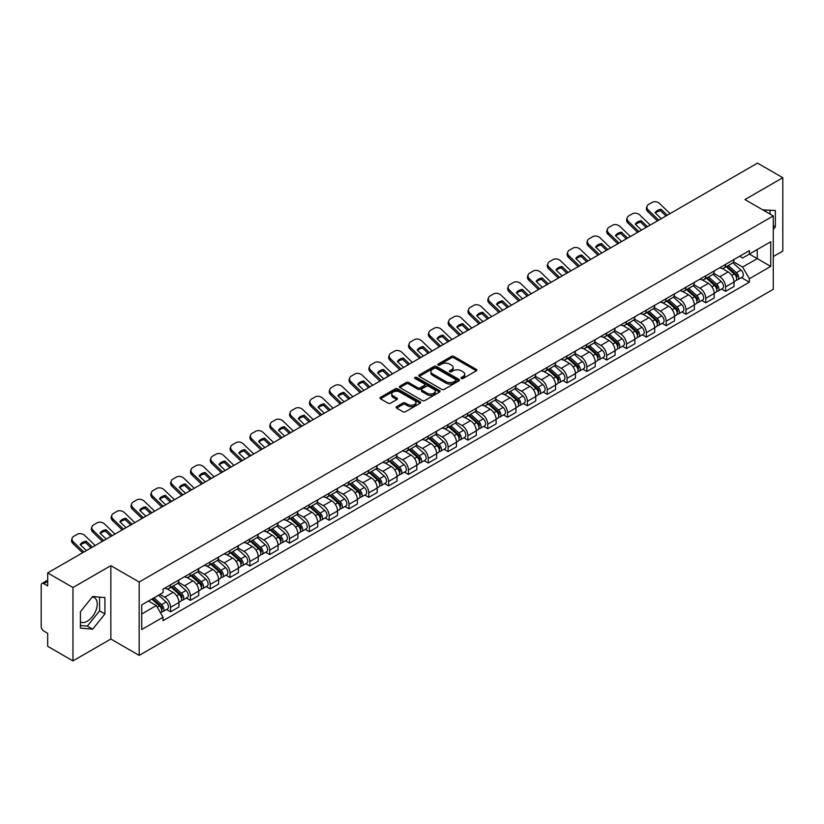 <?xml version="1.0" encoding="UTF-8"?>
<svg xmlns="http://www.w3.org/2000/svg" width="824" height="824" viewBox="0 0 824 824"><rect width="100%" height="100%" fill="white"/><g stroke="black" fill="none" stroke-linecap="round" stroke-linejoin="round"><path stroke-width="1.24" d="M461.337 378.453A1.236 0.711 0 0 0 463.088 378.453L476.344 370.8A1.761 1.02 0 0 0 476.859 370.089A1.761 1.02 0 0 0 476.344 369.368L453.89 356.401A1.761 1.02 0 0 0 451.398 356.401L438.141 364.053A1.236 0.711 0 0 0 437.781 364.558A1.236 0.711 0 0 0 438.141 365.063A1.236 0.711 0 0 0 439.882 365.063L441.602 364.074A5.644 3.255 0 0 1 449.585 364.074L451.459 365.156A5.644 3.255 0 0 1 453.107 367.452A5.644 3.255 0 0 1 451.459 369.76L449.739 370.748A1.236 0.711 0 0 0 449.379 371.253A1.236 0.711 0 0 0 449.739 371.758A1.236 0.711 0 0 0 451.49 371.758L453.2 370.769A5.644 3.255 0 0 1 461.183 370.769L463.057 371.851A5.644 3.255 0 0 1 464.705 374.158A5.644 3.255 0 0 1 463.057 376.455L461.337 377.443A1.236 0.711 0 0 0 460.977 377.948A1.236 0.711 0 0 0 461.337 378.453L461.337 377.443M762.859 209.924A14.018 8.096 -60 0 1 764.775 210.542A14.018 8.096 -60 0 1 766.269 211.892M92.267 596.978A14.018 8.096 -60 0 1 94.338 597.616A14.018 8.096 -60 0 1 96.48 608.854A14.018 8.096 -60 0 1 87.323 621.203A14.018 8.096 -60 0 1 80.402 621.945M396.632 406.665A1.761 1.02 0 0 0 396.117 407.386A1.761 1.02 0 0 0 396.632 408.107L402.936 411.743A1.761 1.02 0 0 0 405.429 411.743L420.147 403.245A1.761 1.02 0 0 0 420.662 402.524A1.761 1.02 0 0 0 420.147 401.803L397.693 388.846A1.761 1.02 0 0 0 395.201 388.846L380.482 397.343A1.761 1.02 0 0 0 379.967 398.064A1.761 1.02 0 0 0 380.482 398.785L388.094 403.173A1.761 1.02 0 0 0 390.586 403.173L396.89 399.537A1.761 1.02 0 0 0 397.405 398.816A1.761 1.02 0 0 0 396.89 398.095L393.11 395.922A4.717 2.719 0 0 1 391.73 393.996A4.717 2.719 0 0 1 394.644 391.472A4.717 2.719 0 0 1 399.784 392.07L414.565 400.598A4.717 2.719 0 0 1 415.945 402.524A4.717 2.719 0 0 1 413.04 405.048A4.717 2.719 0 0 1 407.89 404.45L405.429 403.029A1.761 1.02 0 0 0 402.936 403.029L396.632 406.665L396.632 408.107M139.174 582.022L110.838 565.666L72.965 587.522L47.679 572.927L757.514 163.111L782.8 177.706L744.937 199.573L773.273 215.929L139.174 582.022L139.174 655.389L773.273 289.296L773.273 215.929M441.726 389.35A1.761 1.02 0 0 0 444.218 389.35L458.937 380.853A1.761 1.02 0 0 0 459.452 380.132A1.761 1.02 0 0 0 458.937 379.411L436.483 366.443A1.761 1.02 0 0 0 433.991 366.443L419.272 374.941A1.761 1.02 0 0 0 418.757 375.662A1.761 1.02 0 0 0 419.272 376.383L441.726 389.35M415.461 378.721A1.236 0.711 0 0 1 416.717 378.896L416.717 377.433L439.542 390.607A1.761 1.02 0 0 1 440.057 391.328A1.761 1.02 0 0 1 439.542 392.049L424.824 400.546A1.761 1.02 0 0 1 422.331 400.546L399.877 387.579L406.181 383.974L406.181 382.511L399.877 386.147A1.761 1.02 0 0 0 399.362 386.868A1.761 1.02 0 0 0 399.877 387.579L399.877 386.147M406.181 383.974A1.761 1.02 0 0 1 408.673 383.974L408.673 382.511A1.761 1.02 0 0 0 406.181 382.511M408.673 382.511L417.778 387.764A1.761 1.02 0 0 0 420.271 387.764L424.453 385.354A1.761 1.02 0 0 0 424.968 384.633A1.761 1.02 0 0 0 424.453 383.912L414.966 378.443A1.236 0.711 0 0 1 414.606 377.938A1.236 0.711 0 0 1 415.368 377.279A1.236 0.711 0 0 1 416.717 377.433M72.965 587.522L72.965 660.889L47.679 646.294L47.679 633.306L43.744 631.029A3.595 2.07 -120 0 1 41.2 626.631L41.2 585.102A3.595 2.07 -120 0 1 41.942 583.464L47.679 580.148M773.273 256.573L782.8 251.073L782.8 177.706M72.965 660.889L110.838 639.033L139.174 655.389M47.679 572.927L47.679 585.916L43.744 583.639A3.595 2.07 -120 0 0 41.942 583.464M725.614 264.349A8.271 4.769 60 0 1 723.905 268.068L732.289 263.216A8.271 4.769 -120 0 0 733.999 259.508M713.718 273.259L719.774 276.751A8.271 4.769 60 0 1 725.614 286.876L734.009 282.035A8.271 4.769 -120 0 0 728.159 271.91L722.154 268.439M734.009 282.035L734.009 286.505L725.614 291.356L721.597 289.028M723.905 268.068A8.271 4.769 60 0 1 719.836 267.687M725.614 286.876L725.614 291.356M705.797 275.793A8.271 4.769 60 0 1 704.077 279.511L712.472 274.67A8.271 4.769 -120 0 0 714.181 270.952M701.77 300.472L705.797 302.799L714.181 297.958L714.181 293.478A8.271 4.769 -120 0 0 708.331 283.353L702.336 279.892M704.077 279.511A8.271 4.769 60 0 1 700.009 279.14M693.89 284.702L699.947 288.194A8.271 4.769 60 0 1 705.797 298.319L705.797 302.799M685.97 287.246A8.271 4.769 60 0 1 684.26 290.954L692.644 286.113A8.271 4.769 -120 0 0 694.354 282.405M681.953 311.915L685.97 314.243L694.354 309.402L694.354 304.921A8.271 4.769 -120 0 0 688.514 294.796L682.509 291.336M684.26 290.954A8.271 4.769 60 0 1 680.191 290.584M674.063 296.146L680.13 299.637A8.271 4.769 60 0 1 685.97 309.762L685.97 314.243M666.142 298.69A8.271 4.769 60 0 1 664.432 302.398L672.817 297.557A8.271 4.769 -120 0 0 674.537 293.849M662.125 323.368L666.142 325.686L674.537 320.845L674.537 316.364A8.271 4.769 -120 0 0 668.686 306.24L662.681 302.779M664.432 302.398A8.271 4.769 60 0 1 660.364 302.027M654.246 307.589L660.302 311.091A8.271 4.769 60 0 1 666.142 321.216L666.142 325.686M646.325 310.133A8.271 4.769 60 0 1 644.615 313.841L652.999 309A8.271 4.769 -120 0 0 654.709 305.292M642.298 334.812L646.325 337.129L654.709 332.288L654.709 327.818A8.271 4.769 -120 0 0 648.869 317.693L642.864 314.222M644.615 313.841A8.271 4.769 60 0 1 640.547 313.47M634.418 319.032L640.475 322.534A8.271 4.769 60 0 1 646.325 332.659L646.325 337.129M626.498 321.576A8.271 4.769 60 0 1 624.788 325.284L633.172 320.443A8.271 4.769 -120 0 0 634.882 316.735M622.481 346.255L626.498 348.573L634.882 343.732L634.882 339.261A8.271 4.769 -120 0 0 629.042 329.137L623.037 325.665M624.788 325.284A8.271 4.769 60 0 1 620.719 324.913M614.601 330.476L620.657 333.978A8.271 4.769 60 0 1 626.498 344.102L626.498 348.573M606.68 333.02A8.271 4.769 60 0 1 604.96 336.738L613.355 331.887A8.271 4.769 -120 0 0 615.064 328.179M602.653 357.698L606.68 360.016L615.064 355.175L615.064 350.705A8.271 4.769 -120 0 0 609.214 340.58L603.22 337.109M604.96 336.738A8.271 4.769 60 0 1 600.892 336.357M594.774 341.929L600.83 345.421A8.271 4.769 60 0 1 606.68 355.546L606.68 360.016M586.853 344.463A8.271 4.769 60 0 1 585.143 348.181L593.527 343.34A8.271 4.769 -120 0 0 595.237 339.622M582.836 369.142L586.853 371.469L595.237 366.628L595.237 362.148A8.271 4.769 -120 0 0 589.397 352.023L583.392 348.562M585.143 348.181A8.271 4.769 60 0 1 581.074 347.8M574.946 353.372L581.002 356.864A8.271 4.769 60 0 1 586.853 366.989L586.853 371.469M567.025 355.917A8.271 4.769 60 0 1 565.316 359.625L573.7 354.784A8.271 4.769 -120 0 0 575.42 351.065M563.008 380.585L567.025 382.913L575.42 378.072L575.42 373.591A8.271 4.769 -120 0 0 569.569 363.466L563.564 360.006M565.316 359.625A8.271 4.769 60 0 1 561.247 359.254M555.129 364.816L561.185 368.307A8.271 4.769 60 0 1 567.025 378.432L567.025 382.913M547.208 367.36A8.271 4.769 60 0 1 545.498 371.068L553.883 366.227A8.271 4.769 -120 0 0 555.592 362.519M543.181 392.039L547.208 394.356L555.592 389.515L555.592 385.035A8.271 4.769 -120 0 0 549.752 374.91L543.747 371.449M545.498 371.068A8.271 4.769 60 0 1 541.419 370.697M535.301 376.259L541.358 379.761A8.271 4.769 60 0 1 547.208 389.876L547.208 394.356M527.381 378.803A8.271 4.769 60 0 1 525.671 382.511L534.055 377.67A8.271 4.769 -120 0 0 535.765 373.962M523.364 403.482L527.381 405.799L535.765 400.958L535.765 396.488A8.271 4.769 -120 0 0 529.925 386.363L523.92 382.892M525.671 382.511A8.271 4.769 60 0 1 521.602 382.14M515.484 387.702L521.541 391.204A8.271 4.769 60 0 1 527.381 401.329L527.381 405.799M507.563 390.246A8.271 4.769 60 0 1 505.843 393.954L514.238 389.113A8.271 4.769 -120 0 0 515.948 385.405M503.536 414.925L507.563 417.243L515.948 412.402L515.948 407.932A8.271 4.769 -120 0 0 510.097 397.807L504.103 394.336M505.843 393.954A8.271 4.769 60 0 1 501.775 393.584M495.657 399.146L501.713 402.648A8.271 4.769 60 0 1 507.563 412.773L507.563 417.243M487.736 401.69A8.271 4.769 60 0 1 486.026 405.408L494.41 400.557A8.271 4.769 -120 0 0 496.12 396.849M483.719 426.368L487.736 428.686L496.12 423.845L496.12 419.375A8.271 4.769 -120 0 0 490.28 409.25L484.275 405.779M486.026 405.408A8.271 4.769 60 0 1 481.958 405.027M475.829 410.589L481.886 414.091A8.271 4.769 60 0 1 487.736 424.216L487.736 428.686M467.908 413.133A8.271 4.769 60 0 1 466.199 416.851L474.583 412.01A8.271 4.769 -120 0 0 476.303 408.292M463.891 437.812L467.908 440.14L476.303 435.299L476.303 430.818A8.271 4.769 -120 0 0 470.452 420.693L464.448 417.232M466.199 416.851A8.271 4.769 60 0 1 462.13 416.47M456.012 422.043L462.068 425.534A8.271 4.769 60 0 1 467.908 435.659L467.908 440.14M448.091 424.587A8.271 4.769 60 0 1 446.381 428.295L454.766 423.454A8.271 4.769 -120 0 0 456.475 419.735M444.064 449.255L448.091 451.583L456.475 446.742L456.475 442.261A8.271 4.769 -120 0 0 450.635 432.137L444.63 428.676M446.381 428.295A8.271 4.769 60 0 1 442.303 427.924M436.184 433.486L442.241 436.978A8.271 4.769 60 0 1 448.091 447.102L448.091 451.583M428.264 436.03A8.271 4.769 60 0 1 426.554 439.738L434.938 434.897A8.271 4.769 -120 0 0 436.648 431.189M424.247 460.709L428.264 463.026L436.648 458.185L436.648 453.705A8.271 4.769 -120 0 0 430.808 443.58L424.803 440.119M426.554 439.738A8.271 4.769 60 0 1 422.485 439.367M416.367 444.929L422.424 448.421A8.271 4.769 60 0 1 428.264 458.546L428.264 463.026M408.447 447.473A8.271 4.769 60 0 1 406.726 451.181L415.121 446.34A8.271 4.769 -120 0 0 416.831 442.632M404.419 472.152L408.447 474.469L416.831 469.628L416.831 465.158A8.271 4.769 -120 0 0 410.98 455.033L404.975 451.562M406.726 451.181A8.271 4.769 60 0 1 402.658 450.81M396.54 456.372L402.596 459.874A8.271 4.769 60 0 1 408.447 469.999L408.447 474.469M388.619 458.917A8.271 4.769 60 0 1 386.909 462.625L395.293 457.784A8.271 4.769 -120 0 0 397.003 454.076M384.602 483.595L388.619 485.913L397.003 481.072L397.003 476.602A8.271 4.769 -120 0 0 391.163 466.477L385.158 463.006M386.909 462.625A8.271 4.769 60 0 1 382.841 462.254M376.712 467.816L382.769 471.318A8.271 4.769 60 0 1 388.619 481.443L388.619 485.913M368.792 470.36A8.271 4.769 60 0 1 367.082 474.068L375.466 469.227A8.271 4.769 -120 0 0 377.186 465.519M364.774 495.039L368.792 497.356L377.186 492.515L377.186 488.045A8.271 4.769 -120 0 0 371.336 477.92L365.331 474.449M367.082 474.068A8.271 4.769 60 0 1 363.013 473.697M356.895 479.259L362.951 482.761A8.271 4.769 60 0 1 368.792 492.886L368.792 497.356M348.974 481.803A8.271 4.769 60 0 1 347.264 485.521L355.649 480.68A8.271 4.769 -120 0 0 357.358 476.962M344.947 506.482L348.974 508.81L357.358 503.958L357.358 499.488A8.271 4.769 -120 0 0 351.508 489.363L345.514 485.903M347.264 485.521A8.271 4.769 60 0 1 343.186 485.14M337.067 490.713L343.124 494.204A8.271 4.769 60 0 1 348.974 504.329L348.974 508.81M329.147 493.257A8.271 4.769 60 0 1 327.437 496.965L335.821 492.124A8.271 4.769 -120 0 0 337.531 488.405M325.13 517.925L329.147 520.253L337.531 515.412L337.531 510.932A8.271 4.769 -120 0 0 331.691 500.807L325.686 497.346M327.437 496.965A8.271 4.769 60 0 1 323.368 496.594M317.25 502.156L323.307 505.648A8.271 4.769 60 0 1 329.147 515.773L329.147 520.253M309.319 504.7A8.271 4.769 60 0 1 307.609 508.408L316.004 503.567A8.271 4.769 -120 0 0 317.714 499.859M305.302 529.379L309.33 531.696L317.714 526.855L317.714 522.375A8.271 4.769 -120 0 0 311.863 512.25L305.858 508.789M307.609 508.408A8.271 4.769 60 0 1 303.541 508.037M297.423 513.599L303.479 517.091A8.271 4.769 60 0 1 309.33 527.216L309.33 531.696M289.502 516.143A8.271 4.769 60 0 1 287.792 519.851L296.177 515.01A8.271 4.769 -120 0 0 297.886 511.302M285.485 540.822L289.502 543.14L297.886 538.299L297.886 533.818A8.271 4.769 -120 0 0 292.046 523.703L286.041 520.232M287.792 519.851A8.271 4.769 60 0 1 283.724 519.481M277.595 525.043L283.652 528.544A8.271 4.769 60 0 1 289.502 538.669L289.502 543.14M269.675 527.587A8.271 4.769 60 0 1 267.965 531.295L276.349 526.454A8.271 4.769 -120 0 0 278.069 522.746M265.658 552.265L269.675 554.583L278.069 549.742L278.069 545.272A8.271 4.769 -120 0 0 272.219 535.147L266.214 531.676M267.965 531.295A8.271 4.769 60 0 1 263.896 530.924M257.778 536.486L263.834 539.988A8.271 4.769 60 0 1 269.675 550.113L269.675 554.583M249.857 539.03A8.271 4.769 60 0 1 248.137 542.738L256.532 537.897A8.271 4.769 -120 0 0 258.242 534.189M245.83 563.709L249.857 566.026L258.242 561.185L258.242 556.715A8.271 4.769 -120 0 0 252.391 546.59L246.397 543.119M248.137 542.738A8.271 4.769 60 0 1 244.069 542.367M237.951 547.929L244.007 551.431A8.271 4.769 60 0 1 249.857 561.556L249.857 566.026M230.03 550.473A8.271 4.769 60 0 1 228.32 554.192L236.704 549.351A8.271 4.769 -120 0 0 238.414 545.632M226.013 575.152L230.03 577.48L238.414 572.629L238.414 568.158A8.271 4.769 -120 0 0 232.574 558.033L226.569 554.573M228.32 554.192A8.271 4.769 60 0 1 224.252 553.81M218.123 559.383L224.19 562.874A8.271 4.769 60 0 1 230.03 572.999L230.03 577.48M210.202 561.916A8.271 4.769 60 0 1 208.493 565.635L216.887 560.794A8.271 4.769 -120 0 0 218.597 557.076M206.185 586.595L210.202 588.923L218.597 584.082L218.597 579.602A8.271 4.769 -120 0 0 212.747 569.477L206.742 566.016M208.493 565.635A8.271 4.769 60 0 1 204.424 565.264M198.306 570.826L204.362 574.318A8.271 4.769 60 0 1 210.202 584.443L210.202 588.923M190.385 573.37A8.271 4.769 60 0 1 188.675 577.078L197.06 572.237A8.271 4.769 -120 0 0 198.769 568.529M186.358 598.039L190.385 600.366L198.769 595.525L198.769 591.045A8.271 4.769 -120 0 0 192.929 580.92L186.924 577.459M188.675 577.078A8.271 4.769 60 0 1 184.607 576.707M178.478 582.269L184.535 585.761A8.271 4.769 60 0 1 190.385 595.886L190.385 600.366M170.558 584.813A8.271 4.769 60 0 1 168.848 588.521L177.232 583.68A8.271 4.769 -120 0 0 178.952 579.972M166.541 609.492L170.558 611.81L178.952 606.969L178.952 602.488A8.271 4.769 -120 0 0 173.102 592.363L167.097 588.903M168.848 588.521A8.271 4.769 60 0 1 164.779 588.151M159.887 594.423L164.718 597.215A8.271 4.769 60 0 1 170.558 607.34L170.558 611.81M739.664 256.243L742.64 257.974L770.728 241.751L757.256 249.528L757.256 258.633L742.64 267.069L733.535 261.805M141.718 614.014L156.333 605.578L163.059 617.238L141.718 629.567L141.718 604.909L163.059 592.59L163.059 589.139L749.376 250.63L749.376 254.08L770.728 266.409L749.376 278.728L742.64 267.069M770.728 241.751L770.728 266.409M163.059 617.238L163.059 620.688L749.376 282.179L749.376 278.728M773.273 229.463L775.363 226.858L775.363 210.511L762.746 209.852M110.838 565.666L110.838 639.033M80.402 628.094L92.669 629.186L104.926 613.931L104.926 597.585L92.669 596.483L80.402 611.738L80.402 628.094M156.333 605.578L148.454 601.026M741.415 277.585L749.376 282.179M770.028 214.065L770.028 210.027M773.273 225.652L775.363 226.858M80.402 625.488L87.323 626.106L99.591 610.852L99.591 597.101M87.323 626.106L92.669 629.186M99.591 610.852L104.926 613.931M461.831 378.628L463.057 377.928A5.644 3.255 0 0 0 464.705 375.62L464.705 374.158M453.107 367.452L453.107 368.925A5.644 3.255 0 0 1 451.459 371.233L450.234 371.933M476.344 369.368L476.344 370.8L453.89 357.873A1.761 1.02 0 0 0 451.398 357.873L438.636 365.238M458.937 379.411L458.937 380.853L436.483 367.916A1.761 1.02 0 0 0 433.991 367.916L419.303 376.403M455.816 380.637A1.236 0.711 0 0 0 456.187 380.132A1.236 0.711 0 0 0 455.816 379.627L436.112 368.246A1.236 0.711 0 0 0 434.372 368.246L432.559 369.296A5.644 3.255 0 0 0 430.901 371.593A5.644 3.255 0 0 0 432.559 373.9L446.031 381.677A5.644 3.255 0 0 0 454.014 381.677L455.816 380.637L455.816 382.099A1.236 0.711 0 0 0 456.187 381.594L456.187 380.132M430.901 371.593L430.901 373.066A5.644 3.255 0 0 0 432.559 375.373L432.559 373.9M455.816 382.099L454.014 383.15A5.644 3.255 0 0 1 446.031 383.15L432.559 375.373M408.673 383.974L417.778 389.227A1.761 1.02 0 0 0 420.271 389.227L424.453 386.817A1.761 1.02 0 0 0 424.968 386.096L424.968 384.633M416.717 378.896L439.522 392.059M427.223 393.223A4.717 2.719 0 0 0 432.373 393.81A4.717 2.719 0 0 0 435.278 391.297A4.717 2.719 0 0 0 433.898 389.371L428.696 386.363A1.761 1.02 0 0 0 426.193 386.363L422.022 388.774A1.761 1.02 0 0 0 421.507 389.494A1.761 1.02 0 0 0 422.022 390.216L427.223 393.223L427.223 394.686A4.717 2.719 0 0 0 432.373 395.273A4.717 2.719 0 0 0 435.278 392.76L435.278 391.297M421.507 389.494L421.507 390.957A1.761 1.02 0 0 0 422.022 391.678L422.022 390.216M427.223 394.686L422.022 391.678M415.945 402.524L415.945 403.997A4.717 2.719 0 0 1 413.04 406.51A4.717 2.719 0 0 1 407.89 405.923L405.429 404.502A1.761 1.02 0 0 0 402.936 404.502L396.663 408.117M391.73 393.996L391.73 395.458A4.717 2.719 0 0 0 393.11 397.384L393.11 395.922M396.859 399.547L393.11 397.384M420.147 401.803L420.147 403.245L397.693 390.308A1.761 1.02 0 0 0 395.201 390.308L380.503 398.795M726.191 266.739L734.266 273.949A4.491 2.596 60 0 1 735.678 280.902L733.999 281.87M726.408 266.935L730.208 269.129M727.005 266.276L735.997 274.289A2.153 1.246 60 0 1 736.666 277.626A2.153 1.246 60 0 1 736.471 277.709M728.354 265.493L736.429 272.703A4.491 2.596 60 0 1 737.841 279.655A4.491 2.596 60 0 1 736.481 279.799M732.855 262.794L741.003 270.066A4.491 2.596 60 0 1 742.414 277.008L737.841 279.655M661.281 218.669L655.08 212.695A11.145 8.137 -160.8 0 1 661.054 209.245L660.529 210.759L665.947 215.97M667.255 215.219L661.054 209.245M655.471 213.076A11.145 8.137 -160.8 0 1 660.529 210.759M657.428 220.894L647.839 211.655A5.387 3.935 -160.8 0 1 646.562 207.679L647.087 206.175A5.387 3.935 19.2 0 0 648.364 210.141L647.839 211.655M670.046 213.601L659.674 203.61A5.387 3.935 19.2 0 0 652.248 202.333L648.56 204.455A5.387 3.935 19.2 0 0 647.087 206.175M658.736 220.132L648.364 210.141M706.364 278.193L714.449 285.392A4.491 2.596 60 0 1 715.85 292.345L714.181 293.313M706.58 278.378L710.381 280.572M707.177 277.719L716.169 285.743A2.153 1.246 60 0 1 716.849 289.07A2.153 1.246 60 0 1 716.653 289.152M708.527 276.946L716.602 284.146A4.491 2.596 60 0 1 718.013 291.099A4.491 2.596 60 0 1 716.653 291.243M713.028 274.238L721.175 281.509A4.491 2.596 60 0 1 722.586 288.452L718.013 291.099M686.546 289.636L694.622 296.846A4.491 2.596 60 0 1 696.033 303.788L694.354 304.756M686.753 289.821L690.564 292.015M687.36 289.162L696.342 297.186A2.153 1.246 60 0 1 697.022 300.523A2.153 1.246 60 0 1 696.826 300.595M688.699 288.39L696.785 295.6A4.491 2.596 60 0 1 698.196 302.542A4.491 2.596 60 0 1 696.836 302.686M693.211 285.681L701.358 292.953A4.491 2.596 60 0 1 702.769 299.905L698.196 302.542M641.453 230.112L635.253 224.138A11.145 8.137 -160.8 0 1 641.226 220.698L640.701 222.202L646.119 227.414M647.427 226.662L641.226 220.698M635.654 224.519A11.145 8.137 -160.8 0 1 640.701 222.202M637.611 232.337L628.022 223.098A5.387 3.935 -160.8 0 1 626.734 219.122L627.26 217.618A5.387 3.935 19.2 0 0 628.547 221.584L628.022 223.098M650.218 225.055L639.857 215.054A5.387 3.935 19.2 0 0 632.42 213.777L628.743 215.909A5.387 3.935 19.2 0 0 627.26 217.618M638.909 231.585L628.547 221.584M621.636 241.556L615.435 235.582A11.145 8.137 -160.8 0 1 621.409 232.141L620.884 233.645L626.302 238.867M627.6 238.105L621.409 232.141M615.827 235.973A11.145 8.137 -160.8 0 1 620.884 233.645M617.784 243.78L608.194 234.541A5.387 3.935 -160.8 0 1 606.917 230.565L607.442 229.062A5.387 3.935 19.2 0 0 608.72 233.037L608.194 234.541M630.401 236.498L620.029 226.507A5.387 3.935 19.2 0 0 612.603 225.22L608.915 227.352A5.387 3.935 19.2 0 0 607.442 229.062M619.092 243.029L608.72 233.037M666.719 301.079L674.794 308.289A4.491 2.596 60 0 1 676.205 315.232L674.537 316.2M666.935 301.265L670.736 303.469M667.533 300.606L676.525 308.629A2.153 1.246 60 0 1 677.204 311.966A2.153 1.246 60 0 1 677.009 312.038M668.882 299.833L676.957 307.043A4.491 2.596 60 0 1 678.368 313.985A4.491 2.596 60 0 1 677.009 314.129M673.383 297.124L681.53 304.396A4.491 2.596 60 0 1 682.942 311.348L678.368 313.985M646.891 312.523L654.977 319.733A4.491 2.596 60 0 1 656.388 326.675L654.709 327.643M647.108 312.718L650.909 314.912M647.716 312.049L656.697 320.072A2.153 1.246 60 0 1 657.377 323.41A2.153 1.246 60 0 1 657.181 323.482M649.054 311.276L657.13 318.486A4.491 2.596 60 0 1 658.541 325.428A4.491 2.596 60 0 1 657.192 325.573M653.566 308.578L661.713 315.839A4.491 2.596 60 0 1 663.124 322.792L658.541 325.428M627.074 323.966L635.149 331.176A4.491 2.596 60 0 1 636.561 338.128L634.882 339.097M627.291 324.162L631.091 326.356M627.888 323.502L636.88 331.516A2.153 1.246 60 0 1 637.549 334.853A2.153 1.246 60 0 1 637.354 334.935M629.237 322.72L637.312 329.93A4.491 2.596 60 0 1 638.724 336.872A4.491 2.596 60 0 1 637.364 337.016M633.738 320.021L641.886 327.293A4.491 2.596 60 0 1 643.297 334.235L638.724 336.872M601.808 252.999L595.608 247.035A11.145 8.137 -160.8 0 1 601.582 243.585L601.056 245.088L606.474 250.311M607.782 249.559L601.582 243.585M596.01 247.416A11.145 8.137 -160.8 0 1 601.056 245.088M597.966 255.224L588.367 245.985A5.387 3.935 -160.8 0 1 587.09 242.009L587.615 240.505A5.387 3.935 19.2 0 0 588.892 244.481L588.367 245.985M610.574 247.942L600.202 237.951A5.387 3.935 19.2 0 0 592.775 236.663L589.088 238.795A5.387 3.935 19.2 0 0 587.615 240.505M599.264 254.472L588.892 244.481M581.981 264.452L575.791 258.478A11.145 8.137 -160.8 0 1 581.754 255.028L581.239 256.532L586.647 261.754M587.955 261.002L581.754 255.028M576.182 258.86A11.145 8.137 -160.8 0 1 581.239 256.532M578.139 266.667L568.55 257.428A5.387 3.935 -160.8 0 1 567.273 253.462L567.788 251.948A5.387 3.935 19.2 0 0 569.075 255.924L568.55 257.428M590.756 259.385L580.384 249.394A5.387 3.935 19.2 0 0 572.958 248.106L569.271 250.238A5.387 3.935 19.2 0 0 567.788 251.948M579.447 265.915L569.075 255.924M562.164 275.896L555.963 269.922A11.145 8.137 -160.8 0 1 561.937 266.471L561.412 267.975L566.83 273.197M568.138 272.445L561.937 266.471M556.355 270.303A11.145 8.137 -160.8 0 1 561.412 267.975M558.312 278.11L548.722 268.871A5.387 3.935 -160.8 0 1 547.445 264.906L547.97 263.392A5.387 3.935 19.2 0 0 549.248 267.367L548.722 268.871M570.929 270.828L560.557 260.837A5.387 3.935 19.2 0 0 553.131 259.56L549.443 261.682A5.387 3.935 19.2 0 0 547.97 263.392M559.62 277.358L549.248 267.367M607.247 335.409L615.332 342.619A4.491 2.596 60 0 1 616.733 349.572L615.064 350.54M607.463 335.605L611.264 337.799M608.061 334.946L617.052 342.959A2.153 1.246 60 0 1 617.732 346.296A2.153 1.246 60 0 1 617.536 346.379M609.41 334.163L617.485 341.373A4.491 2.596 60 0 1 618.896 348.325A4.491 2.596 60 0 1 617.536 348.47M613.911 331.464L622.058 338.736A4.491 2.596 60 0 1 623.469 345.678L618.896 348.325M542.336 287.339L536.136 281.365A11.145 8.137 -160.8 0 1 542.11 277.915L541.584 279.429L547.002 284.641M548.31 283.889L542.11 277.915M536.537 281.746A11.145 8.137 -160.8 0 1 541.584 279.429M538.494 289.564L528.905 280.315A5.387 3.935 -160.8 0 1 527.618 276.349L528.143 274.845A5.387 3.935 19.2 0 0 529.43 278.811L528.905 280.315M551.101 282.272L540.74 272.281A5.387 3.935 19.2 0 0 533.303 271.003L529.626 273.125A5.387 3.935 19.2 0 0 528.143 274.845M539.792 288.802L529.43 278.811M587.43 346.863L595.505 354.062A4.491 2.596 60 0 1 596.916 361.015L595.237 361.983M587.636 347.048L591.447 349.242M588.243 346.389L597.225 354.413A2.153 1.246 60 0 1 597.905 357.74A2.153 1.246 60 0 1 597.709 357.822M589.582 345.617L597.668 352.816A4.491 2.596 60 0 1 599.079 359.769A4.491 2.596 60 0 1 597.719 359.913M594.094 342.908L602.241 350.179A4.491 2.596 60 0 1 603.652 357.122L599.079 359.769M522.519 298.782L516.318 292.808A11.145 8.137 -160.8 0 1 522.292 289.358L521.767 290.872L527.185 296.084M528.483 295.332L522.292 289.358M516.71 293.19A11.145 8.137 -160.8 0 1 521.767 290.872M518.667 301.007L509.077 291.768A5.387 3.935 -160.8 0 1 507.8 287.792L508.326 286.288A5.387 3.935 19.2 0 0 509.603 290.254L509.077 291.768M531.284 293.725L520.912 283.724A5.387 3.935 19.2 0 0 513.486 282.447L509.798 284.579A5.387 3.935 19.2 0 0 508.326 286.288M519.975 300.255L509.603 290.254M567.602 358.306L575.677 365.516A4.491 2.596 60 0 1 577.088 372.458L575.409 373.427M567.818 358.492L571.619 360.685M568.416 357.832L577.408 365.856A2.153 1.246 60 0 1 578.087 369.193A2.153 1.246 60 0 1 577.881 369.265M569.765 357.06L577.84 364.26A4.491 2.596 60 0 1 579.251 371.212A4.491 2.596 60 0 1 577.892 371.356M574.266 354.351L582.414 361.623A4.491 2.596 60 0 1 583.825 368.575L579.251 371.212M502.692 310.226L496.491 304.252A11.145 8.137 -160.8 0 1 502.465 300.812L501.94 302.315L507.357 307.537M508.666 306.775L502.465 300.812M496.893 304.633A11.145 8.137 -160.8 0 1 501.94 302.315M498.839 312.451L489.25 303.211A5.387 3.935 -160.8 0 1 487.973 299.236L488.498 297.732A5.387 3.935 19.2 0 0 489.775 301.708L489.25 303.211M511.457 305.168L501.085 295.177A5.387 3.935 19.2 0 0 493.658 293.89L489.971 296.022A5.387 3.935 19.2 0 0 488.498 297.732M500.147 311.699L489.775 301.708M547.775 369.749L555.86 376.959A4.491 2.596 60 0 1 557.271 383.902L555.592 384.87M547.991 369.935L551.792 372.139M548.599 369.276L557.58 377.299A2.153 1.246 60 0 1 558.26 380.637A2.153 1.246 60 0 1 558.064 380.709M549.938 368.503L558.013 375.713A4.491 2.596 60 0 1 559.424 382.655A4.491 2.596 60 0 1 558.075 382.799M554.439 365.794L562.596 373.066A4.491 2.596 60 0 1 564.007 380.019L559.424 382.655M482.864 321.669L476.674 315.705A11.145 8.137 -160.8 0 1 482.637 312.255L482.122 313.759L487.53 318.981M488.838 318.229L482.637 312.255M477.065 316.086A11.145 8.137 -160.8 0 1 482.122 313.759M479.022 323.894L469.433 314.655A5.387 3.935 -160.8 0 1 468.156 310.679L468.671 309.175A5.387 3.935 19.2 0 0 469.958 313.151L469.433 314.655M491.64 316.612L481.267 306.621A5.387 3.935 19.2 0 0 473.841 305.333L470.154 307.465A5.387 3.935 19.2 0 0 468.671 309.175M480.33 323.142L469.958 313.151M527.957 381.193L536.033 388.403A4.491 2.596 60 0 1 537.444 395.345L535.765 396.313M528.174 381.388L531.974 383.582M528.771 380.719L537.763 388.743A2.153 1.246 60 0 1 538.433 392.08A2.153 1.246 60 0 1 538.237 392.152M530.12 379.946L538.196 387.156A4.491 2.596 60 0 1 539.607 394.099A4.491 2.596 60 0 1 538.247 394.243M534.621 377.238L542.769 384.509A4.491 2.596 60 0 1 544.18 391.462L539.607 394.099M463.047 333.123L456.846 327.149A11.145 8.137 -160.8 0 1 462.82 323.698L462.295 325.202L467.713 330.424M469.021 329.672L462.82 323.698M457.238 327.53A11.145 8.137 -160.8 0 1 462.295 325.202M459.195 335.337L449.605 326.098A5.387 3.935 -160.8 0 1 448.328 322.132L448.853 320.618A5.387 3.935 19.2 0 0 450.131 324.594L449.605 326.098M471.812 328.055L461.44 318.064A5.387 3.935 19.2 0 0 454.014 316.776L450.326 318.909A5.387 3.935 19.2 0 0 448.853 320.618M460.503 334.585L450.131 324.594M508.13 392.636L516.205 399.846A4.491 2.596 60 0 1 517.616 406.798L515.948 407.756M508.346 392.832L512.147 395.026M508.944 392.173L517.936 400.186A2.153 1.246 60 0 1 518.615 403.523A2.153 1.246 60 0 1 518.42 403.606M510.293 391.39L518.368 398.6A4.491 2.596 60 0 1 519.779 405.542A4.491 2.596 60 0 1 518.42 405.686M514.794 388.691L522.941 395.963A4.491 2.596 60 0 1 524.352 402.905L519.779 405.542M443.219 344.566L437.019 338.592A11.145 8.137 -160.8 0 1 442.993 335.141L442.467 336.645L447.885 341.867M449.193 341.115L442.993 335.141M437.42 338.973A11.145 8.137 -160.8 0 1 442.467 336.645M439.377 346.78L429.788 337.541A5.387 3.935 -160.8 0 1 428.501 333.576L429.026 332.062A5.387 3.935 19.2 0 0 430.303 336.038L429.788 337.541M451.985 339.498L441.613 329.507A5.387 3.935 19.2 0 0 434.186 328.23L430.509 330.352A5.387 3.935 19.2 0 0 429.026 332.062M440.675 346.029L430.303 336.038M488.313 404.079L496.388 411.289A4.491 2.596 60 0 1 497.799 418.242L496.12 419.21M488.519 404.275L492.33 406.469M489.126 403.616L498.108 411.629A2.153 1.246 60 0 1 498.788 414.966A2.153 1.246 60 0 1 498.592 415.049M490.465 402.833L498.551 410.043A4.491 2.596 60 0 1 499.962 416.996A4.491 2.596 60 0 1 498.602 417.14M494.977 400.134L503.124 407.406A4.491 2.596 60 0 1 504.535 414.348L499.962 416.996M423.402 356.009L417.202 350.035A11.145 8.137 -160.8 0 1 423.176 346.585L422.65 348.099L428.068 353.311M429.366 352.559L423.176 346.585M417.593 350.416A11.145 8.137 -160.8 0 1 422.65 348.099M419.55 358.224L409.961 348.985A5.387 3.935 -160.8 0 1 408.683 345.019L409.209 343.515A5.387 3.935 19.2 0 0 410.486 347.481L409.961 348.985M432.167 350.942L421.795 340.951A5.387 3.935 19.2 0 0 414.369 339.673L410.682 341.795A5.387 3.935 19.2 0 0 409.209 343.515M420.858 357.472L410.486 347.481M468.485 415.533L476.56 422.733A4.491 2.596 60 0 1 477.972 429.685L476.293 430.653M468.702 415.718L472.502 417.912M469.299 415.059L478.291 423.083A2.153 1.246 60 0 1 478.971 426.41A2.153 1.246 60 0 1 478.765 426.492M470.648 414.276L478.723 421.486A4.491 2.596 60 0 1 480.135 428.439A4.491 2.596 60 0 1 478.775 428.583M475.149 411.578L483.297 418.849A4.491 2.596 60 0 1 484.708 425.792L480.135 428.439M403.575 367.452L397.374 361.478A11.145 8.137 -160.8 0 1 403.348 358.028L402.823 359.542L408.241 364.754M409.549 364.002L403.348 358.028M397.776 361.86A11.145 8.137 -160.8 0 1 402.823 359.542M399.722 369.677L390.133 360.438A5.387 3.935 -160.8 0 1 388.856 356.462L389.381 354.959A5.387 3.935 19.2 0 0 390.658 358.924L390.133 360.438M412.34 362.395L401.968 352.394A5.387 3.935 19.2 0 0 394.542 351.117L390.854 353.238A5.387 3.935 19.2 0 0 389.381 354.959M401.031 368.915L390.658 358.924M448.658 426.976L456.743 434.186A4.491 2.596 60 0 1 458.154 441.128L456.475 442.097M448.874 427.162L452.675 429.356M449.482 426.502L458.463 434.526A2.153 1.246 60 0 1 459.143 437.863A2.153 1.246 60 0 1 458.947 437.935M450.821 425.73L458.896 432.93A4.491 2.596 60 0 1 460.307 439.882A4.491 2.596 60 0 1 458.958 440.026M455.322 423.021L463.479 430.293A4.491 2.596 60 0 1 464.88 437.245L460.307 439.882M383.747 378.896L377.557 372.922A11.145 8.137 -160.8 0 1 383.521 369.482L383.006 370.985L388.413 376.207M389.721 375.445L383.521 369.482M377.948 373.303A11.145 8.137 -160.8 0 1 383.006 370.985M379.905 381.121L370.316 371.882A5.387 3.935 -160.8 0 1 369.039 367.906L369.554 366.402A5.387 3.935 19.2 0 0 370.841 370.378L370.316 371.882M392.523 373.839L382.151 363.848A5.387 3.935 19.2 0 0 374.724 362.56L371.037 364.692A5.387 3.935 19.2 0 0 369.554 366.402M381.213 380.369L370.841 370.378M428.841 438.419L436.916 445.63A4.491 2.596 60 0 1 438.327 452.572L436.648 453.54M429.057 438.605L432.858 440.809M429.654 437.946L438.646 445.969A2.153 1.246 60 0 1 439.316 449.307A2.153 1.246 60 0 1 439.12 449.379M431.003 437.173L439.079 444.383A4.491 2.596 60 0 1 440.49 451.325A4.491 2.596 60 0 1 439.13 451.47M435.505 434.464L443.652 441.736A4.491 2.596 60 0 1 445.063 448.689L440.49 451.325M363.93 390.339L357.729 384.375A11.145 8.137 -160.8 0 1 363.703 380.925L363.178 382.429L368.596 387.651M369.904 386.899L363.703 380.925M358.121 384.757A11.145 8.137 -160.8 0 1 363.178 382.429M360.078 392.564L350.488 383.325A5.387 3.935 -160.8 0 1 349.211 379.349L349.737 377.845A5.387 3.935 19.2 0 0 351.014 381.821L350.488 383.325M372.695 385.282L362.323 375.291A5.387 3.935 19.2 0 0 354.897 374.003L351.209 376.135A5.387 3.935 19.2 0 0 349.737 377.845M361.386 391.812L351.014 381.821M409.013 449.863L417.088 457.073A4.491 2.596 60 0 1 418.499 464.015L416.831 464.983M409.229 450.058L413.03 452.252M409.827 449.389L418.819 457.413A2.153 1.246 60 0 1 419.498 460.75A2.153 1.246 60 0 1 419.303 460.822M411.176 448.617L419.251 455.827A4.491 2.596 60 0 1 420.662 462.769A4.491 2.596 60 0 1 419.303 462.913M415.677 445.908L423.824 453.179A4.491 2.596 60 0 1 425.236 460.132L420.662 462.769M344.102 401.793L337.902 395.819A11.145 8.137 -160.8 0 1 343.876 392.368L343.351 393.872L348.768 399.094M350.076 398.342L343.876 392.368M338.303 396.2A11.145 8.137 -160.8 0 1 343.351 393.872M340.261 404.007L330.671 394.768A5.387 3.935 -160.8 0 1 329.384 390.803L329.909 389.288A5.387 3.935 19.2 0 0 331.186 393.264L330.671 394.768M352.868 396.725L342.496 386.734A5.387 3.935 19.2 0 0 335.069 385.447L331.392 387.579A5.387 3.935 19.2 0 0 329.909 389.288M341.558 403.255L331.186 393.264M389.196 461.306L397.271 468.516A4.491 2.596 60 0 1 398.682 475.469L397.003 476.427M389.402 461.502L393.213 463.696M390.01 460.843L398.991 468.856A2.153 1.246 60 0 1 399.671 472.193A2.153 1.246 60 0 1 399.475 472.276M391.349 460.06L399.434 467.27A4.491 2.596 60 0 1 400.845 474.212A4.491 2.596 60 0 1 399.486 474.356M395.86 457.361L404.007 464.633A4.491 2.596 60 0 1 405.418 471.575L400.845 474.212M324.285 413.236L318.085 407.262A11.145 8.137 -160.8 0 1 324.059 403.812L323.533 405.315L328.951 410.537M330.249 409.786L324.059 403.812M318.476 407.643A11.145 8.137 -160.8 0 1 323.533 405.315M320.433 415.451L310.844 406.211A5.387 3.935 -160.8 0 1 309.567 402.246L310.092 400.732A5.387 3.935 19.2 0 0 311.369 404.708L310.844 406.211M333.051 408.168L322.678 398.177A5.387 3.935 19.2 0 0 315.252 396.9L311.565 399.022A5.387 3.935 19.2 0 0 310.092 400.732M321.741 414.699L311.369 404.708M369.368 472.749L377.443 479.959A4.491 2.596 60 0 1 378.855 486.912L377.176 487.88M369.585 472.945L373.385 475.139M370.182 472.286L379.174 480.299A2.153 1.246 60 0 1 379.854 483.637A2.153 1.246 60 0 1 379.648 483.719M371.531 471.503L379.607 478.713A4.491 2.596 60 0 1 381.018 485.666A4.491 2.596 60 0 1 379.658 485.81M376.032 468.804L384.18 476.076A4.491 2.596 60 0 1 385.591 483.019L381.018 485.666M304.458 424.679L298.257 418.705A11.145 8.137 -160.8 0 1 304.231 415.255L303.706 416.769L309.124 421.981M310.432 421.229L304.231 415.255M298.659 419.086A11.145 8.137 -160.8 0 1 303.706 416.769M300.606 426.894L291.016 417.655A5.387 3.935 -160.8 0 1 289.739 413.689L290.264 412.185A5.387 3.935 19.2 0 0 291.542 416.151L291.016 417.655M313.223 419.612L302.851 409.621A5.387 3.935 19.2 0 0 295.425 408.344L291.737 410.465A5.387 3.935 19.2 0 0 290.264 412.185M301.914 426.142L291.542 416.151M349.541 484.203L357.626 491.403A4.491 2.596 60 0 1 359.037 498.355L357.358 499.323M349.757 484.388L353.558 486.582M350.365 483.729L359.346 491.753A2.153 1.246 60 0 1 360.026 495.08A2.153 1.246 60 0 1 359.831 495.162M351.704 482.946L359.779 490.156A4.491 2.596 60 0 1 361.19 497.109A4.491 2.596 60 0 1 359.841 497.253M356.205 480.248L364.363 487.52A4.491 2.596 60 0 1 365.763 494.462L361.19 497.109M284.63 436.123L278.44 430.149A11.145 8.137 -160.8 0 1 284.404 426.698L283.878 428.212L289.296 433.424M290.604 432.672L284.404 426.698M278.831 430.53A11.145 8.137 -160.8 0 1 283.878 428.212M280.788 438.347L271.199 429.108A5.387 3.935 -160.8 0 1 269.912 425.132L270.437 423.629A5.387 3.935 19.2 0 0 271.724 427.594L271.199 429.108M293.406 431.065L283.034 421.064A5.387 3.935 19.2 0 0 275.607 419.787L271.92 421.909A5.387 3.935 19.2 0 0 270.437 423.629M282.096 437.585L271.724 427.594M329.724 495.646L337.799 502.856A4.491 2.596 60 0 1 339.21 509.798L337.531 510.767M329.94 495.832L333.741 498.026M330.537 495.173L339.529 503.196A2.153 1.246 60 0 1 340.199 506.523A2.153 1.246 60 0 1 340.003 506.606M331.887 494.4L339.962 501.6A4.491 2.596 60 0 1 341.373 508.552A4.491 2.596 60 0 1 340.013 508.696M336.388 491.691L344.535 498.963A4.491 2.596 60 0 1 345.946 505.905L341.373 508.552M264.813 447.566L258.612 441.592A11.145 8.137 -160.8 0 1 264.586 438.152L264.061 439.656L269.479 444.878M270.787 444.115L264.586 438.152M259.004 441.973A11.145 8.137 -160.8 0 1 264.061 439.656M260.961 449.791L251.372 440.552A5.387 3.935 -160.8 0 1 250.094 436.576L250.62 435.072A5.387 3.935 19.2 0 0 251.897 439.038L251.372 440.552M273.578 442.509L263.206 432.518A5.387 3.935 19.2 0 0 255.78 431.23L252.093 433.362A5.387 3.935 19.2 0 0 250.62 435.072M262.269 449.039L251.897 439.038M309.896 507.09L317.971 514.3A4.491 2.596 60 0 1 319.382 521.242L317.714 522.21M310.112 507.275L313.913 509.479M310.71 506.616L319.702 514.639A2.153 1.246 60 0 1 320.382 517.977A2.153 1.246 60 0 1 320.186 518.049M312.059 505.843L320.134 513.053A4.491 2.596 60 0 1 321.545 519.995A4.491 2.596 60 0 1 320.186 520.14M316.56 503.134L324.707 510.406A4.491 2.596 60 0 1 326.119 517.359L321.545 519.995M244.986 459.009L238.785 453.046A11.145 8.137 -160.8 0 1 244.759 449.595L244.234 451.099L249.651 456.321M250.96 455.569L244.759 449.595M239.187 453.427A11.145 8.137 -160.8 0 1 244.234 451.099M241.144 461.234L231.554 451.995A5.387 3.935 -160.8 0 1 230.267 448.019L230.792 446.515A5.387 3.935 19.2 0 0 232.069 450.491L231.554 451.995M253.751 453.952L243.379 443.961A5.387 3.935 19.2 0 0 235.952 442.673L232.275 444.806A5.387 3.935 19.2 0 0 230.792 446.515M242.441 460.482L232.069 450.491M290.079 518.533L298.154 525.743A4.491 2.596 60 0 1 299.565 532.685L297.886 533.653M290.285 518.729L294.086 520.923M290.893 518.059L299.874 526.083A2.153 1.246 60 0 1 300.554 529.42A2.153 1.246 60 0 1 300.358 529.492M292.232 517.287L300.317 524.497A4.491 2.596 60 0 1 301.718 531.439A4.491 2.596 60 0 1 300.369 531.583M296.743 514.578L304.89 521.85A4.491 2.596 60 0 1 306.301 528.802L301.718 531.439M225.158 470.452L218.968 464.489A11.145 8.137 -160.8 0 1 224.942 461.038L224.416 462.542L229.834 467.764M231.132 467.012L224.942 461.038M219.359 464.87A11.145 8.137 -160.8 0 1 224.416 462.542M221.316 472.677L211.727 463.438A5.387 3.935 -160.8 0 1 210.45 459.462L210.975 457.959A5.387 3.935 19.2 0 0 212.252 461.934L211.727 463.438M233.934 465.395L223.562 455.404A5.387 3.935 19.2 0 0 216.135 454.117L212.448 456.249A5.387 3.935 19.2 0 0 210.975 457.959M222.624 471.925L212.252 461.934M270.251 529.976L278.327 537.186A4.491 2.596 60 0 1 279.738 544.128L278.059 545.097M270.468 530.172L274.268 532.366M271.065 529.513L280.057 537.526A2.153 1.246 60 0 1 280.727 540.863A2.153 1.246 60 0 1 280.531 540.946M272.414 528.73L280.49 535.94A4.491 2.596 60 0 1 281.901 542.882A4.491 2.596 60 0 1 280.541 543.026M276.916 526.031L285.063 533.293A4.491 2.596 60 0 1 286.474 540.245L281.901 542.882M205.341 481.906L199.14 475.932A11.145 8.137 -160.8 0 1 205.114 472.482L204.589 473.985L210.007 479.208M211.315 478.456L205.114 472.482M199.542 476.313A11.145 8.137 -160.8 0 1 204.589 473.985M201.489 484.121L191.899 474.882A5.387 3.935 -160.8 0 1 190.622 470.916L191.147 469.402A5.387 3.935 19.2 0 0 192.425 473.378L191.899 474.882M214.106 476.839L203.734 466.848A5.387 3.935 19.2 0 0 196.308 465.57L192.62 467.692A5.387 3.935 19.2 0 0 191.147 469.402M202.797 483.369L192.425 473.378M250.424 541.419L258.509 548.63A4.491 2.596 60 0 1 259.921 555.582L258.242 556.55M250.64 541.615L254.441 543.809M251.238 540.956L260.23 548.969A2.153 1.246 60 0 1 260.909 552.307A2.153 1.246 60 0 1 260.714 552.389M252.587 540.173L260.662 547.383A4.491 2.596 60 0 1 262.073 554.336A4.491 2.596 60 0 1 260.724 554.48M257.088 537.475L265.235 544.746A4.491 2.596 60 0 1 266.646 551.689L262.073 554.336M185.513 493.349L179.313 487.375A11.145 8.137 -160.8 0 1 185.287 483.925L184.761 485.439L190.179 490.651M191.487 489.899L185.287 483.925M179.714 487.757A11.145 8.137 -160.8 0 1 184.761 485.439M181.671 495.564L172.082 486.325A5.387 3.935 -160.8 0 1 170.795 482.359L171.32 480.856A5.387 3.935 19.2 0 0 172.607 484.821L172.082 486.325M194.289 488.282L183.917 478.291A5.387 3.935 19.2 0 0 176.48 477.014L172.803 479.135A5.387 3.935 19.2 0 0 171.32 480.856M182.98 494.812L172.607 484.821M230.607 552.873L238.682 560.073A4.491 2.596 60 0 1 240.093 567.025L238.414 567.994M230.823 553.059L234.624 555.252M231.42 552.399L240.412 560.423A2.153 1.246 60 0 1 241.082 563.75A2.153 1.246 60 0 1 240.886 563.832M232.759 551.616L240.845 558.827A4.491 2.596 60 0 1 242.256 565.779A4.491 2.596 60 0 1 240.896 565.923M237.271 548.918L245.418 556.19A4.491 2.596 60 0 1 246.829 563.132L242.256 565.779M165.696 504.793L159.495 498.819A11.145 8.137 -160.8 0 1 165.47 495.368L164.944 496.882L170.362 502.094M171.67 501.342L165.47 495.368M159.887 499.2A11.145 8.137 -160.8 0 1 164.944 496.882M161.844 507.018L152.255 497.778A5.387 3.935 -160.8 0 1 150.977 493.803L151.503 492.299A5.387 3.935 19.2 0 0 152.78 496.264L152.255 497.778M174.461 499.725L164.089 489.734A5.387 3.935 19.2 0 0 156.663 488.457L152.976 490.579A5.387 3.935 19.2 0 0 151.503 492.299M163.152 506.255L152.78 496.264M210.779 564.316L218.854 571.516A4.491 2.596 60 0 1 220.266 578.469L218.597 579.437M210.995 564.502L214.796 566.696M211.593 563.843L220.585 571.866A2.153 1.246 60 0 1 221.265 575.193A2.153 1.246 60 0 1 221.069 575.276M212.942 563.07L221.017 570.27A4.491 2.596 60 0 1 222.428 577.222A4.491 2.596 60 0 1 221.069 577.366M217.443 560.361L225.591 567.633A4.491 2.596 60 0 1 227.002 574.575L222.428 577.222M145.869 516.236L139.668 510.262A11.145 8.137 -160.8 0 1 145.642 506.822L145.117 508.326L150.535 513.548M151.843 512.786L145.642 506.822M140.07 510.643A11.145 8.137 -160.8 0 1 145.117 508.326M142.027 518.461L132.437 509.222A5.387 3.935 -160.8 0 1 131.15 505.246L131.675 503.742A5.387 3.935 19.2 0 0 132.952 507.708L132.437 509.222M154.634 511.179L144.262 501.188A5.387 3.935 19.2 0 0 136.835 499.9L133.148 502.032A5.387 3.935 19.2 0 0 131.675 503.742M143.325 517.709L132.952 507.708M190.962 575.76L199.037 582.97A4.491 2.596 60 0 1 200.448 589.912L198.769 590.88M191.168 575.945L194.969 578.139M191.776 575.286L200.757 583.31A2.153 1.246 60 0 1 201.437 586.647A2.153 1.246 60 0 1 201.241 586.719M193.115 574.513L201.2 581.723A4.491 2.596 60 0 1 202.601 588.666A4.491 2.596 60 0 1 201.252 588.81M197.626 571.804L205.773 579.076A4.491 2.596 60 0 1 207.185 586.029L202.601 588.666M126.041 527.679L119.851 521.705A11.145 8.137 -160.8 0 1 125.825 518.265L125.3 519.769L130.717 524.991M132.015 524.239L125.825 518.265M120.242 522.097A11.145 8.137 -160.8 0 1 125.3 519.769M122.199 529.904L112.61 520.665A5.387 3.935 -160.8 0 1 111.333 516.689L111.858 515.185A5.387 3.935 19.2 0 0 113.135 519.161L112.61 520.665M134.817 522.622L124.445 512.631A5.387 3.935 19.2 0 0 117.018 511.344L113.331 513.476A5.387 3.935 19.2 0 0 111.858 515.185M123.507 529.152L113.135 519.161M171.135 587.203L179.21 594.413A4.491 2.596 60 0 1 180.621 601.355L178.942 602.323M171.351 587.399L175.152 589.593M171.948 586.729L180.94 594.753A2.153 1.246 60 0 1 181.61 598.09A2.153 1.246 60 0 1 181.414 598.162M173.298 585.957L181.373 593.167A4.491 2.596 60 0 1 182.784 600.109A4.491 2.596 60 0 1 181.424 600.253M177.799 583.248L185.946 590.52A4.491 2.596 60 0 1 187.357 597.472L182.784 600.109M106.224 539.123L100.023 533.159A11.145 8.137 -160.8 0 1 105.997 529.708L105.472 531.212L110.89 536.434M112.198 535.682L105.997 529.708M100.425 533.54A11.145 8.137 -160.8 0 1 105.472 531.212M102.372 541.347L92.782 532.108A5.387 3.935 -160.8 0 1 91.505 528.133L92.031 526.629A5.387 3.935 19.2 0 0 93.308 530.605L92.782 532.108M114.989 534.065L104.617 524.074A5.387 3.935 19.2 0 0 97.191 522.787L93.503 524.919A5.387 3.935 19.2 0 0 92.031 526.629M103.68 540.596L93.308 530.605M151.801 599.089L159.393 605.856A4.491 2.596 60 0 1 160.804 612.799L160.577 612.932M151.884 599.048L155.324 601.036M152.615 598.615L161.113 606.196A2.153 1.246 60 0 1 161.792 609.533A2.153 1.246 60 0 1 161.597 609.606M153.964 597.843L161.545 604.61A4.491 2.596 60 0 1 162.956 611.552A4.491 2.596 60 0 1 161.607 611.696M158.538 595.196L166.118 601.963A4.491 2.596 60 0 1 167.53 608.915L162.956 611.552M86.396 550.576L80.196 544.602A11.145 8.137 -160.8 0 1 86.17 541.152L85.645 542.656L91.062 547.878M92.37 547.126L86.17 541.152M80.597 544.983A11.145 8.137 -160.8 0 1 85.645 542.656M82.555 552.791L72.965 543.552A5.387 3.935 -160.8 0 1 71.678 539.586L72.203 538.072A5.387 3.935 19.2 0 0 73.49 542.048L72.965 543.552M95.172 545.509L84.8 535.518A5.387 3.935 19.2 0 0 77.363 534.23L73.686 536.362A5.387 3.935 19.2 0 0 72.203 538.072M83.852 552.039L73.49 542.048M190.385 595.886L198.769 591.045M210.202 584.443L218.597 579.602M230.03 572.999L238.414 568.158M249.857 561.556L258.242 556.715M269.675 550.113L278.069 545.272M289.502 538.669L297.886 533.818M309.33 527.216L317.714 522.375M329.147 515.773L337.531 510.932M348.974 504.329L357.358 499.488M368.792 492.886L377.186 488.045M388.619 481.443L397.003 476.602M408.447 469.999L416.831 465.158M428.264 458.546L436.648 453.705M448.091 447.102L456.475 442.261M467.908 435.659L476.303 430.818M487.736 424.216L496.12 419.375M507.563 412.773L515.948 407.932M527.381 401.329L535.765 396.488M547.208 389.876L555.592 385.035M567.025 378.432L575.42 373.591M586.853 366.989L595.237 362.148M606.68 355.546L615.064 350.705M626.498 344.102L634.882 339.261M646.325 332.659L654.709 327.818M666.142 321.216L674.537 316.364M685.97 309.762L694.354 304.921M705.797 298.319L714.181 293.478M170.558 607.34L178.952 602.488M164.718 597.215L173.102 592.363M184.535 585.761L192.929 580.92M204.362 574.318L212.747 569.477M224.19 562.874L232.574 558.033M244.007 551.431L252.391 546.59M263.834 539.988L272.219 535.147M283.652 528.544L292.046 523.703M303.479 517.091L311.863 512.25M323.307 505.648L331.691 500.807M343.124 494.204L351.508 489.363M362.951 482.761L371.336 477.92M382.769 471.318L391.163 466.477M402.596 459.874L410.98 455.033M422.424 448.421L430.808 443.58M442.241 436.978L450.635 432.137M462.068 425.534L470.452 420.693M481.886 414.091L490.28 409.25M501.713 402.648L510.097 397.807M521.541 391.204L529.925 386.363M541.358 379.761L549.752 374.91M561.185 368.307L569.569 363.466M581.002 356.864L589.397 352.023M600.83 345.421L609.214 340.58M620.657 333.978L629.042 329.137M640.475 322.534L648.869 317.693M660.302 311.091L668.686 306.24M680.13 299.637L688.514 294.796M699.947 288.194L708.331 283.353M719.774 276.751L728.159 271.91M47.679 581.363L43.744 583.639M463.057 377.928L463.057 376.455M449.739 371.758L449.739 370.748M451.459 371.233L451.459 369.76M438.141 365.063L438.141 364.053M451.398 357.873L451.398 356.401M453.89 357.873L453.89 356.401M419.272 376.383L419.272 374.941M433.991 367.916L433.991 366.443M436.483 367.916L436.483 366.443M446.031 383.15L446.031 381.677M454.014 383.15L454.014 381.677M417.778 389.227L417.778 387.764M420.271 389.227L420.271 387.764M424.453 386.817L424.453 385.354M439.542 392.049L439.542 390.607M402.936 404.502L402.936 403.029M405.429 404.502L405.429 403.029M407.89 405.923L407.89 404.45M396.89 399.537L396.89 398.095M380.482 398.785L380.482 397.343M395.201 390.308L395.201 388.846M397.693 390.308L397.693 388.846M734.266 273.949L731.753 275.401M737.12 276.637L736.306 277.111M741.003 270.066L736.429 272.703M714.449 285.392L711.926 286.855M717.292 288.091L716.489 288.554M721.175 281.509L716.602 284.146M694.622 296.846L692.098 298.298M697.475 299.534L696.661 299.998M701.358 292.953L696.785 295.6M674.794 308.289L672.281 309.742M677.647 310.978L676.834 311.441M681.53 304.396L676.957 307.043M654.977 319.733L652.454 321.185M657.82 322.421L657.016 322.884M661.713 315.839L657.13 318.486M635.149 331.176L632.636 332.628M638.003 333.864L637.189 334.338M641.886 327.293L637.312 329.93M615.332 342.619L612.809 344.072M618.175 345.308L617.372 345.781M622.058 338.736L617.485 341.373M595.505 354.062L592.981 355.525M598.358 356.761L597.544 357.225M602.241 350.179L597.668 352.816M575.677 365.516L573.164 366.968M578.53 368.204L577.717 368.668M582.414 361.623L577.84 364.26M555.86 376.959L553.337 378.412M558.703 379.648L557.899 380.111M562.596 373.066L558.013 375.713M536.033 388.403L533.519 389.855M538.886 391.091L538.072 391.554M542.769 384.509L538.196 387.156M516.205 399.846L513.692 401.298M519.058 402.534L518.245 403.008M522.941 395.963L518.368 398.6M496.388 411.289L493.864 412.742M499.231 413.978L498.427 414.451M503.124 407.406L498.551 410.043M476.56 422.733L474.047 424.195M479.413 425.421L478.6 425.895M483.297 418.849L478.723 421.486M456.743 434.186L454.22 435.639M459.586 436.875L458.783 437.338M463.479 430.293L458.896 432.93M436.916 445.63L434.403 447.082M439.769 448.318L438.955 448.781M443.652 441.736L439.079 444.383M417.088 457.073L414.575 458.525M419.941 459.761L419.128 460.225M423.824 453.179L419.251 455.827M397.271 468.516L394.748 469.968M400.114 471.204L399.31 471.678M404.007 464.633L399.434 467.27M377.443 479.959L374.93 481.412M380.297 482.648L379.483 483.122M384.18 476.076L379.607 478.713M357.626 491.403L355.103 492.865M360.469 494.091L359.666 494.565M364.363 487.52L359.779 490.156M337.799 502.856L335.286 504.309M340.652 505.545L339.838 506.008M344.535 498.963L339.962 501.6M317.971 514.3L315.458 515.752M320.824 516.988L320.011 517.451M324.707 510.406L320.134 513.053M298.154 525.743L295.631 527.195M300.997 528.431L300.193 528.895M304.89 521.85L300.317 524.497M278.327 537.186L275.813 538.639M281.18 539.875L280.366 540.338M285.063 533.293L280.49 535.94M258.509 548.63L255.986 550.082M261.352 551.318L260.549 551.792M265.235 544.746L260.662 547.383M238.682 560.073L236.158 561.525M241.535 562.761L240.721 563.235M245.418 556.19L240.845 558.827M218.854 571.516L216.341 572.979M221.708 574.215L220.894 574.678M225.591 567.633L221.017 570.27M199.037 582.97L196.514 584.422M201.88 585.658L201.077 586.121M205.773 579.076L201.2 581.723M179.21 594.413L176.697 595.865M182.063 597.101L181.249 597.565M185.946 590.52L181.373 593.167M159.393 605.856L157.219 607.113M162.235 608.545L161.432 609.008M166.118 601.963L161.545 604.61"/></g></svg>
